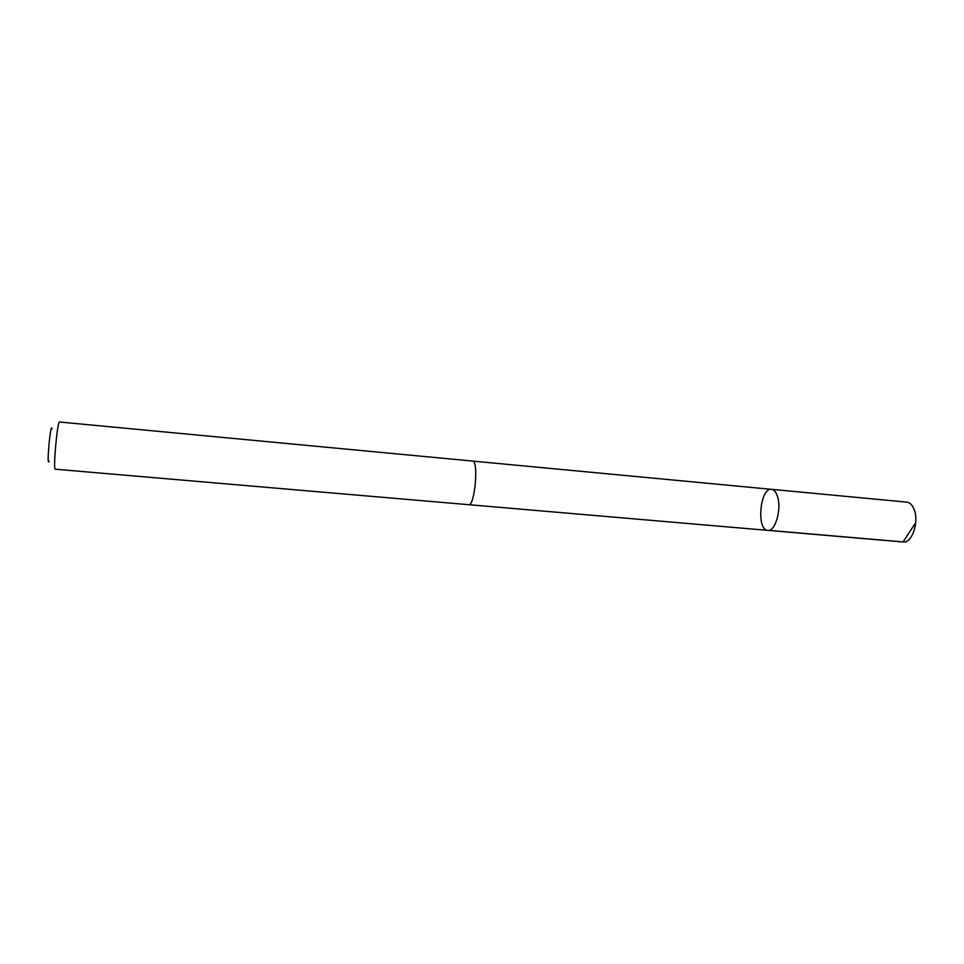 <?xml version="1.0" encoding="UTF-8"?>
<svg xmlns="http://www.w3.org/2000/svg" width="964" height="964" viewBox="0 0 964 964"><rect width="100%" height="100%" fill="white"/><g stroke="black" fill="none" stroke-linecap="round" stroke-linejoin="round"><path stroke-width="1.45" d="M777.611 496.797C781.744 509.498 775.14 531.851 767.826 530.369C756.125 530.212 759.994 487.398 771.525 489.338C774.152 489.7 776.189 492.182 777.611 496.797C781.744 509.498 775.14 531.851 767.826 530.369L903.208 541.985C911.908 543.563 919.307 521.946 914.161 509.51C912.39 504.991 909.932 502.521 906.799 502.124L771.525 489.338C774.152 489.7 776.189 492.182 777.611 496.797M468.649 504.69C474.77 506.437 478.915 460.455 472.577 461.069L59.551 422.015C57.382 420.473 52.887 470.336 55.285 469.215L468.649 504.69M49.128 461.19C46.284 468.468 50.562 421.135 52.056 428.799M915.475 523.006L903.063 541.913L768.561 530.357M468.817 504.69L767.826 530.369M472.746 461.093L771.525 489.338"/></g></svg>
